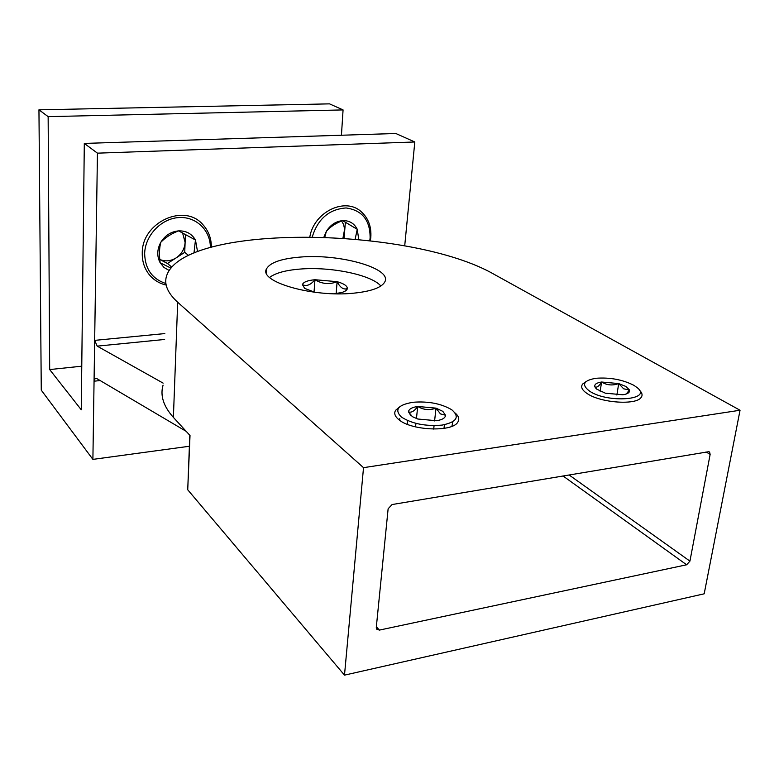 <?xml version="1.0" encoding="UTF-8"?>
<svg xmlns="http://www.w3.org/2000/svg" width="779" height="779" viewBox="0 0 779 779"><rect width="100%" height="100%" fill="white"/><g stroke="black" fill="none" stroke-linecap="round" stroke-linejoin="round"><path stroke-width="1.17" d="M38.95 109.82L48.142 116.636L49.681 369.567L81.269 409.793L84.307 143.424L97.443 153.161L92.896 459.386L41.268 390.152L38.95 109.82L329.527 103.86L343.072 109.917L341.436 135.234M92.896 459.386L189.346 446.26M100.121 380.541L94.064 381.213L95.204 378.419L96.713 378.526L186.22 431.362M164.632 339.469L97.209 346.139L163.142 383.132M97.443 153.161L414.808 141.982L404.71 245.882M84.307 143.424L395.829 133.501L414.808 141.982M49.681 369.567L81.766 366.188M48.142 116.636L343.072 109.917M97.209 346.139L94.668 340.374L164.827 333.578M353.413 293.206C370.755 291.443 381.155 287.792 384.612 282.232C393.376 268.609 340.004 253.477 300.071 257.089C281.316 258.657 270.147 262.542 266.574 268.755C258.229 281.589 312.418 297.51 353.413 293.206M399.461 419.034L399.987 420.533M163.074 385.157C159.997 395.479 163.444 406.229 173.396 417.398L190.018 435.51L187.729 489.777L344.493 675.14L704.187 593.812L740.05 410.241L494.84 274.724C411.663 226.251 185.714 223.193 166.813 275.201C163.707 283.741 167.329 292.758 177.68 302.242L363.52 467.663L740.05 410.241M344.493 675.14L363.52 467.663M708.968 451.664L392.061 504.549L388.127 508.794L376.286 627.426L376.656 629.15L379.402 630.094L686.63 564.785L562.935 475.911M709.591 452.034L710.136 454.4L689.931 561.133L686.63 564.785M187.729 489.777L189.803 435.276M451.917 426.308L452.823 421.76M314.735 292.252L304.667 288.376L302.427 284.608C303.382 282.056 307.559 280.421 314.959 279.719L337.122 281.677C343.997 283.653 347.395 285.951 347.327 288.581C347.015 290.255 345.029 291.599 341.348 292.612L334.006 293.741M269.612 277.441C275.318 273.078 285.338 270.294 299.662 269.106C330.296 266.408 371.388 274.734 380.843 286.01M344.795 291.327L347.327 288.581C343.578 289.954 340.18 287.646 337.122 281.677C329.507 284.705 322.126 284.053 314.959 279.719C310.607 285.007 306.429 286.643 302.427 284.608L304.657 288.376M336.168 293.547L337.122 281.677M314.044 292.096L314.959 279.719M626.413 393.94L629.413 389.899L623.687 388.838L618.711 383.57L625.868 386.462L629.413 389.899C630.143 392.334 627.962 393.96 622.859 394.778L605.39 393.2L596.548 389.042L594.835 386.774C594.28 384.368 596.529 382.791 601.592 382.022L618.711 383.57C612.615 385.8 606.909 385.284 601.592 382.022C598.954 386.335 596.695 387.923 594.835 386.774L596.198 388.731M639.286 390.026C642.286 392.82 642.841 395.372 640.961 397.67C635.625 405.314 601.008 402.85 587.6 393.853C582.098 390.289 580.443 387.027 582.624 384.047L585.944 381.671M589.888 391.36C581.124 384.826 583.179 380.464 596.071 378.263C610.045 377.27 622.674 379.636 633.96 385.362L637.378 387.796C652.549 399.89 608.097 403.454 589.888 391.36M616.871 395.031L618.711 383.57M600.151 391.262L601.592 382.022M445.384 416.132L445.481 415.207L440.466 413.912L436.006 408.138L442.832 411.361L445.481 415.207C445.403 417.943 442.394 419.784 436.464 420.728L417.778 419.014L412.325 416.638L408.498 411.838C408.79 409.141 411.857 407.349 417.71 406.472L436.006 408.138C429.638 410.504 423.542 409.949 417.71 406.472C414.399 411.166 411.322 412.948 408.498 411.838L410.903 415.665M455.209 413.055C458.841 416.239 459.678 419.306 457.74 422.247C452.19 432.326 411.176 430.583 398.858 419.686C394.885 416.424 393.804 413.298 395.605 410.309L399.608 406.911M401.351 417.008C394.086 409.647 398.059 404.72 413.269 402.246C428.187 401.136 440.836 403.541 451.216 409.452L452.151 410.095C459.892 417.116 456.572 422.101 442.199 425.081C425.558 426.493 411.945 423.795 401.351 417.008M407.222 424.282L407.602 420.611M443.991 428.382L444.41 424.711M433.689 429.093L434.078 425.626M434.594 420.933L436.006 408.138M415.567 426.892L415.928 423.406M416.444 418.566L417.71 406.472M182.549 232.824L185.11 242.396C184.642 248.92 181.643 254.09 176.112 257.907C170.659 261.218 165.216 261.734 159.773 259.456L167.466 263.487L184.73 252.347L185.421 234.333M193.99 253.019L195.461 240L197.545 251.607M166.18 285.065C159.228 283.468 153.521 279.924 149.062 274.422C144.397 268.424 142.129 261.354 142.255 253.233C141.681 222.181 184.789 202.569 203.076 224.868C208.587 231.022 211.352 238.432 211.372 247.118M165.917 283.566C152.187 278.97 145.098 268.998 144.651 253.652C145.001 235.833 160.795 218.918 178.255 217.604C195.724 216.046 210.447 230.058 210.369 247.401M178.615 230.876C186.162 230.681 191.78 233.729 195.461 240L178.615 230.876C171.438 233.593 165.499 237.4 160.805 242.288C165.08 235.424 171.02 231.616 178.615 230.876M169.199 270.508L163.989 267.45L160.143 262.757C156.783 256.223 156.998 249.397 160.805 242.288C159.296 248.073 159.072 254.899 160.143 262.757L170.981 268.122M167.466 263.487L171.828 267.158M184.73 252.347L188.606 255.444M341.621 221.022L343.568 224.43L344.63 229.221L342.955 238.101M355.146 239.095L357.259 229.318L358.739 239.435M309.847 236.748C314.112 211.693 345.496 196.805 361.32 211.81C368.37 218.217 371.534 226.747 370.814 237.4L370.366 240.692M312.291 236.777C317.959 218.753 329.235 209.152 346.09 207.954C362.225 210.242 370.229 220.253 370.113 237.984L369.782 240.623M342.672 220.613C349.391 220.457 354.26 223.359 357.259 229.318L342.672 220.613C335.71 223.193 330.267 226.777 326.352 231.353C330.442 224.868 335.885 221.294 342.672 220.613M323.918 237.089L326.352 231.353L324.804 237.118M344.084 238.189L345.379 222.278L342.614 220.632M345.379 222.278L357.259 229.318M173.396 417.398L177.68 302.242M568.991 474.898L689.931 561.133M710.136 454.4L706.047 451.927M376.354 626.813L379.402 630.094M96.206 378.312L95.204 378.419M399.715 419.91L399.841 418.625M266.33 272.747L266.574 268.755"/></g></svg>
